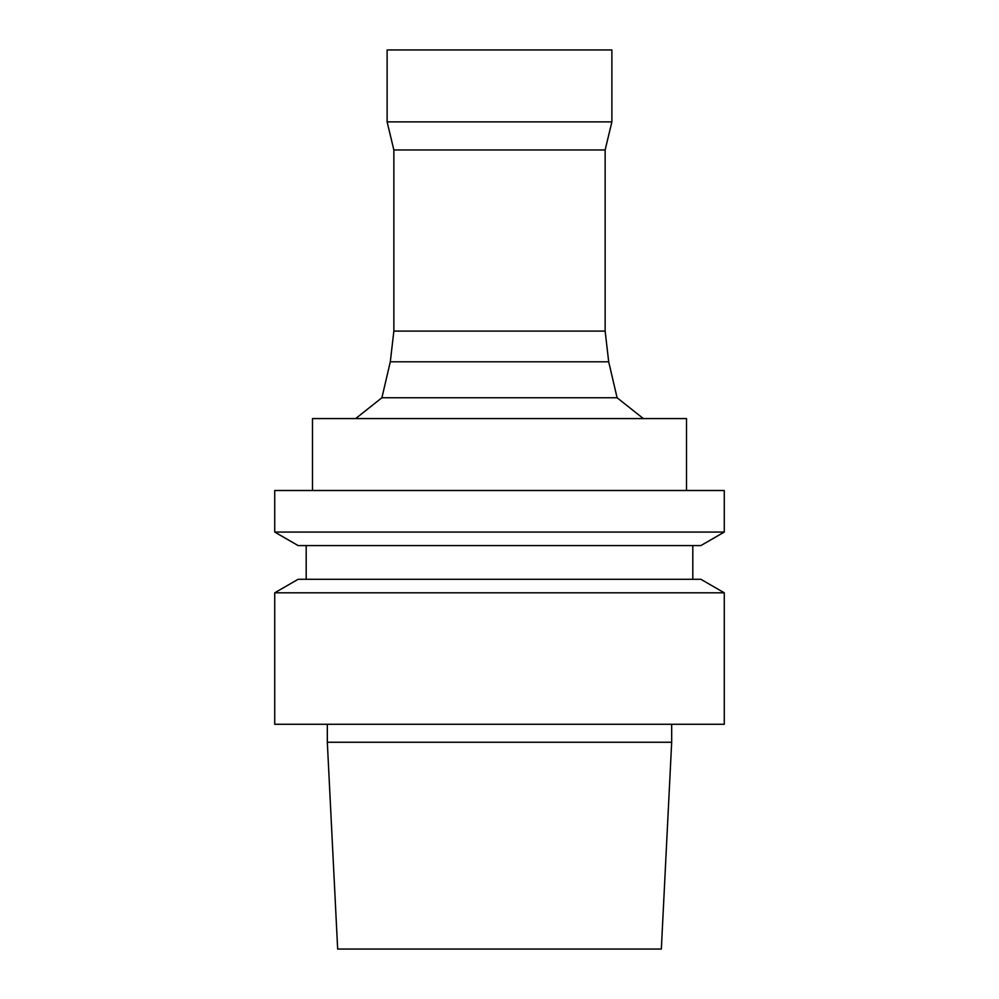 <?xml version="1.0" encoding="UTF-8"?>
<svg xmlns="http://www.w3.org/2000/svg" width="999" height="999" viewBox="0 0 999 999"><rect width="100%" height="100%" fill="white"/><g stroke="black" fill="none" stroke-linecap="round" stroke-linejoin="round"><path stroke-width="1.5" d="M393.856 331.094L605.144 331.094L605.144 149.95L393.856 149.95L393.856 331.094L390.309 361.8L608.691 361.8L617.095 397.752L643.356 418.581M390.309 361.8L381.905 397.752L617.095 397.752M393.856 149.95L387.113 121.878L611.888 121.878L605.144 149.95M387.113 121.878L387.113 49.95L611.888 49.95L611.888 121.878M312.487 490.509L312.487 418.581L686.513 418.581L686.513 490.509M499.5 949.05L661.338 949.05L671.678 742.257L327.322 742.257L337.662 949.05L499.5 949.05M499.5 724.275L724.275 724.275L724.275 592.807L274.725 592.807L274.725 724.275L499.5 724.275M274.725 592.807L298.127 579.295L700.873 579.295L724.275 592.807M499.5 545.579L700.873 545.579L724.275 532.067L274.725 532.067L298.127 545.579L499.5 545.579M274.725 532.067L274.725 490.509L724.275 490.509L724.275 532.067M605.144 331.094L608.691 361.8M381.905 397.752L355.644 418.581M327.322 724.275L327.322 742.257M671.678 724.275L671.678 742.257M306.193 545.579L306.193 579.295M692.806 545.579L692.806 579.295"/></g></svg>
